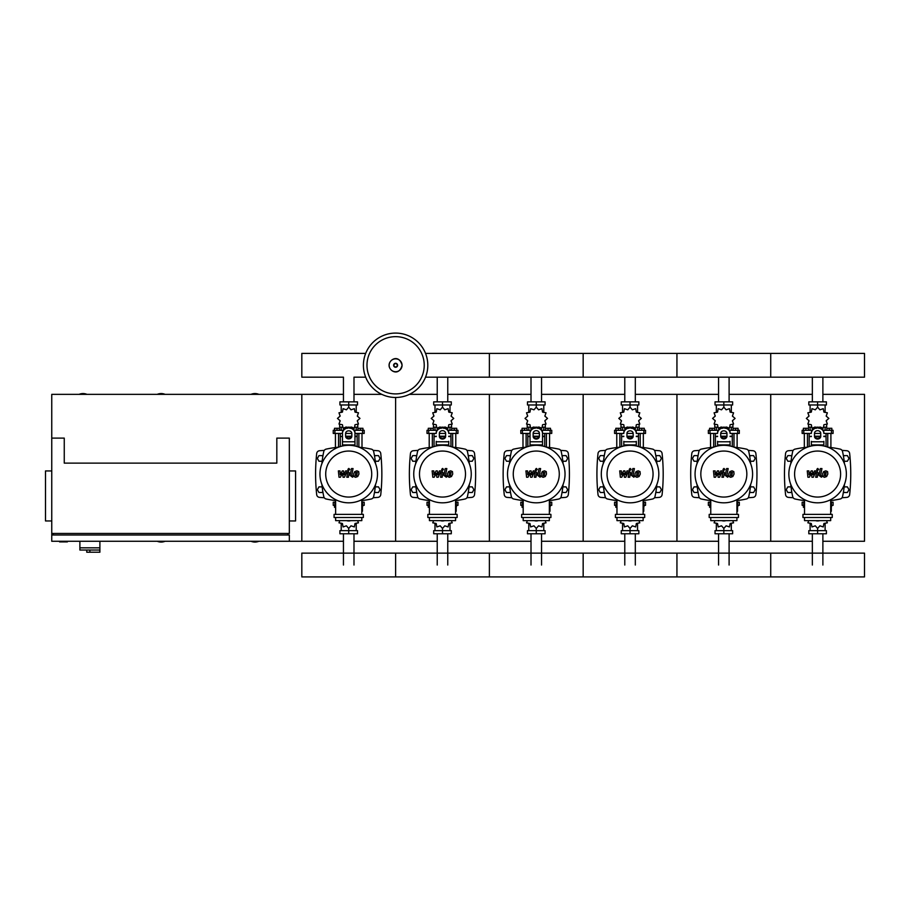 <?xml version="1.0" encoding="UTF-8"?>
<svg xmlns="http://www.w3.org/2000/svg" width="910" height="910" viewBox="0 0 910 910"><rect width="100%" height="100%" fill="white"/><g stroke="black" fill="none" stroke-linecap="round" stroke-linejoin="round"><path stroke-width="1.36" d="M51.756 438.108L64.257 438.108L64.257 463.122L276.822 463.122L276.822 438.108L289.323 438.108L289.323 533.453L51.756 533.453L51.756 394.349L343.445 394.349M289.323 470.936L295.579 470.936L295.579 520.952L289.323 520.952M287.765 535.012L287.765 533.453M289.323 541.268L51.756 541.268L51.756 535.012L289.323 535.012L289.323 541.268L301.824 541.268L301.824 394.349L301.824 541.268L343.445 541.268M59.571 541.268L59.571 541.894L67.385 541.894L67.385 541.268M51.756 470.936L45.5 470.936L45.5 520.952L51.756 520.952M53.315 535.012L53.315 533.453M79.887 541.268L79.887 547.831L99.895 547.831L99.895 541.268M79.887 550.027L79.887 547.831L99.895 547.831L99.895 552.211L99.713 550.027L79.887 550.027L86.757 550.027L86.757 552.211L99.713 552.211M89.885 550.027L89.885 552.211M822.879 377.172L822.879 401.856M812.346 377.172L812.346 401.856M729.103 377.172L729.103 401.856M718.57 377.172L718.57 401.856M635.316 377.172L635.316 401.856M624.783 377.172L624.783 401.856M541.541 377.172L541.541 401.856M531.008 377.172L531.008 401.856M447.765 377.172L447.765 401.856M437.232 377.172L437.232 401.856M365.683 377.172L353.99 377.172L353.99 401.856M365.683 353.387L301.824 353.387L301.824 377.172L343.445 377.172L343.445 401.856M812.346 565.03L812.346 533.772M822.879 565.03L822.879 533.772M718.57 565.03L718.57 533.772M729.103 565.03L729.103 533.772M624.783 565.03L624.783 533.772M635.316 565.03L635.316 533.772M531.008 565.03L531.008 533.772M541.541 565.03L541.541 533.772M437.232 565.03L437.232 533.772M447.765 565.03L447.765 533.772M343.445 565.03L343.445 533.772M353.99 565.03L353.99 533.772M844.184 461.245L847.369 461.245L848.996 458.435L847.369 455.614L844.116 455.614L843.524 456.649M750.409 461.245L753.594 461.245L755.209 458.435L753.594 455.614L750.34 455.614L749.749 456.649M656.633 461.245L659.807 461.245L661.433 458.435L659.807 455.614L656.565 455.614L655.973 456.649M562.846 461.245L566.031 461.245L567.658 458.435L566.031 455.614L562.789 455.614L562.187 456.649M469.071 461.245L472.256 461.245L473.882 458.435L472.256 455.614L469.003 455.614L468.411 456.649M375.295 461.245L378.48 461.245L380.096 458.435L378.48 455.614L375.227 455.614L374.636 456.649M791.689 456.649L791.097 455.614L787.855 455.614L786.229 458.435L787.855 461.245L791.029 461.245M697.913 456.649L697.322 455.614L694.08 455.614L692.453 458.435L694.08 461.245L697.253 461.245M604.138 456.649L603.546 455.614L600.293 455.614L598.666 458.435L600.293 461.245L603.478 461.245M510.362 456.649L509.771 455.614L506.517 455.614L504.891 458.435L506.517 461.245L509.702 461.245M416.575 456.649L415.984 455.614L412.742 455.614L411.115 458.435L412.742 461.245L415.915 461.245M322.8 456.649L322.208 455.614L318.955 455.614L317.34 458.435L318.955 461.245L322.14 461.245M843.524 491.48L844.116 492.503L847.369 492.503L848.996 489.694L847.369 486.873L844.184 486.873M749.749 491.48L750.34 492.503L753.594 492.503L755.209 489.694L753.594 486.873L750.409 486.873M655.973 491.48L656.565 492.503L659.807 492.503L661.433 489.694L659.807 486.873L656.633 486.873M562.187 491.48L562.789 492.503L566.031 492.503L567.658 489.694L566.031 486.873L562.846 486.873M468.411 491.48L469.003 492.503L472.256 492.503L473.882 489.694L472.256 486.873L469.071 486.873M374.636 491.48L375.227 492.503L378.48 492.503L380.096 489.694L378.48 486.873L375.295 486.873M791.029 486.873L787.855 486.873L786.229 489.694L787.855 492.503L791.097 492.503L791.689 491.48M697.253 486.873L694.08 486.873L692.453 489.694L694.08 492.503L697.322 492.503L697.913 491.48M603.478 486.873L600.293 486.873L598.666 489.694L600.293 492.503L603.546 492.503L604.138 491.48M509.702 486.873L506.517 486.873L504.891 489.694L506.517 492.503L509.771 492.503L510.362 491.48M415.915 486.873L412.742 486.873L411.115 489.694L412.742 492.503L415.984 492.503L416.575 491.48M322.14 486.873L318.955 486.873L317.34 489.694L318.955 492.503L322.208 492.503L322.8 491.48M427.802 365.274A32.203 32.203 0 0 1 395.611 397.477A32.203 32.203 0 0 1 363.409 365.274A32.203 32.203 0 0 1 395.611 333.083A32.203 32.203 0 0 1 427.802 365.274A32.203 32.203 0 0 0 395.611 333.083A32.203 32.203 0 0 0 363.409 365.274M395.611 336.654A28.619 28.619 0 0 1 424.231 365.274A28.619 28.619 0 0 1 395.611 393.905A28.619 28.619 0 0 1 366.98 365.274A28.619 28.619 0 0 1 395.611 336.654M86.916 394.349A10.158 10.158 0 0 0 79.102 394.349M258.849 394.349A10.158 10.158 0 0 0 251.035 394.349M165.063 394.349A10.158 10.158 0 0 0 157.248 394.349M51.756 535.012L51.756 533.453M79.102 541.268A10.158 10.158 0 0 0 79.887 541.552M251.035 541.268A10.158 10.158 0 0 0 258.849 541.268M157.248 541.268A10.158 10.158 0 0 0 165.063 541.268M425.527 377.172L864.5 377.172L864.5 353.387L770.724 353.387L770.724 377.172L770.724 353.387L676.938 353.387L676.938 377.172L676.938 353.387L583.162 353.387L583.162 377.172L583.162 353.387L489.387 353.387L489.387 377.172L489.387 353.387L425.527 353.387M827.77 447.151L827.77 433.422M830.898 447.538L830.898 433.422M826.837 430.293L826.837 428.291L829.328 428.291L829.328 430.293M829.328 428.291L831.831 428.291L831.831 430.293M804.326 447.538L804.326 433.422M807.454 447.151L807.454 433.422M803.382 430.293L803.382 428.291L805.885 428.291L805.885 430.293M805.885 428.291L808.387 428.291L808.387 430.293M818.92 428.337L819.921 427.029L823.243 428.166L823.914 424.72L827.361 424.049L826.212 420.727L828.862 418.418L826.212 416.109L827.361 412.787L823.914 412.116L823.243 408.67L819.921 409.818L817.612 407.168L815.303 409.818L811.982 408.67L811.31 412.116L807.864 412.787L809.001 416.109L806.362 418.418L809.001 420.727L807.864 424.049L811.31 424.72L811.982 428.166L815.303 427.029L816.304 428.337M826.678 424.526L826.678 427.177L823.8 427.177M820.831 427.177L819.648 427.177M826.337 415.256L826.36 416.382M817.612 407.168L817.612 404.973L808.808 404.973L808.808 401.856L826.405 401.856L826.405 404.973L817.612 404.973L817.612 401.856M810.105 427.177L810.105 430.293M825.108 427.177L825.108 430.293M825.108 412.446L825.108 404.973M810.105 412.446L810.105 404.973M808.888 415.256L808.854 416.382M815.576 427.177L814.393 427.177M811.424 427.177L808.546 427.177L808.546 424.526M820.524 436.55L814.7 436.55M811.356 436.55L809.172 436.55L809.172 446.571M820.638 436.231L814.575 436.231M811.356 436.231L809.479 436.55M823.857 433.422L833.082 433.422L833.082 430.293L823.277 430.293M814.484 433.422L820.74 433.422M811.947 430.293L802.142 430.293L802.142 433.422L811.356 433.422M826.053 433.422L826.053 436.231L823.857 436.231M826.053 446.571L826.053 436.55L823.857 436.55M733.995 447.151L733.995 433.422M737.123 447.538L737.123 433.422M733.051 430.293L733.051 428.291L735.553 428.291L735.553 430.293M735.553 428.291L738.056 428.291L738.056 430.293M710.551 447.538L710.551 433.422M713.667 447.151L713.667 433.422M709.607 430.293L709.607 428.291L712.109 428.291L712.109 430.293M712.109 428.291L714.612 428.291L714.612 430.293M725.134 428.337L726.135 427.029L729.456 428.166L730.127 424.72L733.574 424.049L732.436 420.727L735.087 418.418L732.436 416.109L733.574 412.787L730.127 412.116L729.456 408.67L726.135 409.818L723.837 407.168L721.528 409.818L718.206 408.67L717.535 412.116L714.088 412.787L715.226 416.109L712.576 418.418L715.226 420.727L714.088 424.049L717.535 424.72L718.206 428.166L721.528 427.029L722.529 428.337M732.903 424.526L732.903 427.177L730.025 427.177M727.056 427.177L725.861 427.177M723.837 407.168L723.837 404.973L715.033 404.973L715.033 401.856L732.63 401.856L732.63 404.973L723.837 404.973L723.837 401.856M716.329 427.177L716.329 430.293M731.333 427.177L731.333 430.293M731.333 412.446L731.333 404.973M716.329 412.446L716.329 404.973M715.123 415.29L715.078 416.382M721.801 427.177L720.606 427.177M717.637 427.177L714.771 427.177L714.771 424.526M726.749 436.55L720.913 436.55M717.581 436.55L715.396 436.55L715.396 446.571M726.862 436.231L720.8 436.231M717.581 436.231L715.704 436.55M730.082 433.422L739.307 433.422L739.307 430.293L729.502 430.293M720.709 433.422L726.953 433.422M718.161 430.293L708.355 430.293L708.355 433.422L717.581 433.422M732.277 433.422L732.277 436.231L730.082 436.231M732.277 446.571L732.277 436.55L730.082 436.55M640.208 447.151L640.208 433.422M643.336 447.538L643.336 433.422M639.275 430.293L639.275 428.291L641.778 428.291L641.778 430.293M641.778 428.291L644.28 428.291L644.28 430.293M616.764 447.538L616.764 433.422M619.892 447.151L619.892 433.422M615.831 430.293L615.831 428.291L618.334 428.291L618.334 430.293M618.334 428.291L620.836 428.291L620.836 430.293M631.358 428.337L632.359 427.029L635.681 428.166L636.352 424.72L639.798 424.049L638.661 420.727L641.311 418.418L638.661 416.109L639.798 412.787L636.352 412.116L635.681 408.67L632.359 409.818L630.05 407.168L627.752 409.818L624.431 408.67L623.76 412.116L620.313 412.787L621.45 416.109L618.8 418.418L621.45 420.727L620.313 424.049L623.76 424.72L624.431 428.166L627.752 427.029L628.753 428.337M639.116 424.526L639.116 427.177L636.249 427.177M633.269 427.177L632.086 427.177M630.05 407.168L630.05 404.973L621.257 404.973L621.257 401.856L638.854 401.856L638.854 404.973L630.05 404.973L630.05 401.856M622.554 427.177L622.554 430.293M637.557 427.177L637.557 430.293M637.557 412.446L637.557 404.973M622.554 412.446L622.554 404.973M621.337 415.29L621.303 416.382M628.025 427.177L626.831 427.177M623.862 427.177L620.984 427.177L620.984 424.526M632.973 436.55L627.138 436.55M623.805 436.55L621.61 436.55L621.61 446.571M633.087 436.231L627.024 436.231M623.805 436.231L621.928 436.55M636.306 433.422L645.531 433.422L645.531 430.293L635.715 430.293M626.933 433.422L633.178 433.422M624.385 430.293L614.58 430.293L614.58 433.422L623.805 433.422M638.49 433.422L638.49 436.231L636.306 436.231M638.49 446.571L638.49 436.55L636.306 436.55M546.432 447.151L546.432 433.422M549.56 447.538L549.56 433.422M545.5 430.293L545.5 428.291L548.002 428.291L548.002 430.293M548.002 428.291L550.493 428.291L550.493 430.293M522.988 447.538L522.988 433.422M526.116 447.151L526.116 433.422M522.056 430.293L522.056 428.291L524.558 428.291L524.558 430.293M524.558 428.291L527.049 428.291L527.049 430.293M537.582 428.337L538.583 427.029L541.905 428.166L542.576 424.72L546.023 424.049L544.885 420.727L547.524 418.418L544.885 416.109L546.023 412.787L542.576 412.116L541.905 408.67L538.583 409.818L536.274 407.168L533.965 409.818L530.644 408.67L529.973 412.116L526.526 412.787L527.675 416.109L525.024 418.418L527.675 420.727L526.526 424.049L529.973 424.72L530.644 428.166L533.965 427.029L534.966 428.337M545.34 424.526L545.34 427.177L542.462 427.177M539.493 427.177L538.31 427.177M536.274 407.168L536.274 404.973L527.481 404.973L527.481 401.856L545.079 401.856L545.079 404.973L536.274 404.973L536.274 401.856M528.767 427.177L528.767 430.293M543.782 427.177L543.782 430.293M543.782 412.446L543.782 404.973M528.767 412.446L528.767 404.973M527.561 415.29L527.527 416.382M534.238 427.177L533.055 427.177M530.086 427.177L527.208 427.177L527.208 424.526M539.186 436.55L533.362 436.55M530.018 436.55L527.834 436.55L527.834 446.571M539.3 436.231L533.249 436.231M530.018 436.231L528.153 436.55M542.531 433.422L551.744 433.422L551.744 430.293L541.939 430.293M533.146 433.422L539.402 433.422M530.61 430.293L520.804 430.293L520.804 433.422L530.018 433.422M544.715 433.422L544.715 436.231L542.531 436.231M544.715 446.571L544.715 436.55L542.531 436.55M452.657 447.151L452.657 433.422M455.785 447.538L455.785 433.422M451.713 430.293L451.713 428.291L454.215 428.291L454.215 430.293M454.215 428.291L456.718 428.291L456.718 430.293M429.213 447.538L429.213 433.422M432.341 447.151L432.341 433.422M428.269 430.293L428.269 428.291L430.771 428.291L430.771 430.293M430.771 428.291L433.274 428.291L433.274 430.293M443.807 428.337L444.797 427.029L448.118 428.166L448.801 424.72L452.247 424.049L451.098 420.727L453.749 418.418L451.098 416.109L452.247 412.787L448.801 412.116L448.118 408.67L444.797 409.818L442.499 407.168L440.19 409.818L436.868 408.67L436.197 412.116L432.75 412.787L433.888 416.109L431.238 418.418L433.888 420.727L432.75 424.049L436.197 424.72L436.868 428.166L440.19 427.029L441.191 428.337M451.565 424.526L451.565 427.177L448.687 427.177M445.718 427.177L444.524 427.177M442.499 407.168L442.499 404.973L433.695 404.973L433.695 401.856L451.292 401.856L451.292 404.973L442.499 404.973L442.499 401.856M434.991 427.177L434.991 430.293M449.995 427.177L449.995 430.293M449.995 412.446L449.995 404.973M434.991 412.446L434.991 404.973M433.786 415.29L433.74 416.382M440.463 427.177L439.28 427.177M436.299 427.177L433.433 427.177L433.433 424.526M445.411 436.55L439.575 436.55M436.243 436.55L434.059 436.55L434.059 446.571M445.525 436.231L439.462 436.231M436.243 436.231L434.366 436.55M448.744 433.422L457.969 433.422L457.969 430.293L448.164 430.293M439.371 433.422L445.627 433.422M436.834 430.293L427.017 430.293L427.017 433.422L436.243 433.422M450.939 433.422L450.939 436.231L448.744 436.231M450.939 446.571L450.939 436.55L448.744 436.55M358.881 447.151L358.881 433.422M361.998 447.538L361.998 433.422M357.937 430.293L357.937 428.291L360.44 428.291L360.44 430.293M360.44 428.291L362.942 428.291L362.942 430.293M335.437 447.538L335.437 433.422M338.554 447.151L338.554 433.422M334.493 430.293L334.493 428.291L336.996 428.291L336.996 430.293M336.996 428.291L339.498 428.291L339.498 430.293M350.02 428.337L351.021 427.029L354.343 428.166L355.014 424.72L358.46 424.049L357.323 420.727L359.973 418.418L357.323 416.109L358.46 412.787L355.014 412.116L354.343 408.67L351.021 409.818L348.712 407.168L346.414 409.818L343.093 408.67L342.422 412.116L338.975 412.787L340.113 416.109L337.462 418.418L340.113 420.727L338.975 424.049L342.422 424.72L343.093 428.166L346.414 427.029L347.415 428.337M357.778 424.526L357.778 427.177L354.911 427.177M351.942 427.177L350.748 427.177M348.712 407.168L348.712 404.973L339.919 404.973L339.919 401.856L357.516 401.856L357.516 404.973L348.712 404.973L348.712 401.856M341.216 427.177L341.216 430.293M356.22 427.177L356.22 430.293M356.22 412.446L356.22 404.973M341.216 412.446L341.216 404.973M340.01 415.29L339.965 416.382M346.687 427.177L345.493 427.177M342.524 427.177L339.658 427.177L339.658 424.526M351.635 436.55L345.8 436.55M342.467 436.55L340.283 436.55L340.283 446.571M351.749 436.231L345.686 436.231M342.467 436.231L340.59 436.55M354.968 433.422L364.193 433.422L364.193 430.293L354.388 430.293M345.595 433.422L351.84 433.422M343.047 430.293L333.242 430.293L333.242 433.422L342.467 433.422M357.152 433.422L357.152 436.231L354.968 436.231M357.152 446.571L357.152 436.55L354.968 436.55M804.531 505.323L802.142 505.323L802.142 502.195L804.531 502.195M830.693 502.195L833.082 502.195L833.082 505.323L831.319 505.323M804.326 500.58L804.326 502.195M804.531 507.325L803.382 507.325L803.382 505.323M830.898 500.58L830.898 502.195M831.831 505.323L831.319 507.325M808.728 520.634L807.864 522.829L811.31 523.5L811.982 526.947L815.303 525.809L817.612 528.448L819.921 525.809L823.243 526.947L823.914 523.5L827.361 522.829L826.485 520.634M817.612 528.448L817.612 530.644L826.405 530.644L826.405 533.772L808.808 533.772L808.808 530.644L817.612 530.644L817.612 533.772M810.105 523.17L810.105 530.644M825.108 523.17L825.108 530.644M710.755 505.323L708.355 505.323L708.355 502.195L710.755 502.195M736.918 502.195L739.307 502.195L739.307 505.323L737.544 505.323M710.551 500.58L710.551 502.195M710.755 507.325L709.607 507.325L709.607 505.323M737.123 500.58L737.123 502.195M738.056 505.323L737.544 507.325M714.953 520.634L714.088 522.829L717.535 523.5L718.206 526.947L721.528 525.809L723.837 528.448L726.135 525.809L729.456 526.947L730.127 523.5L733.574 522.829L732.709 520.634M723.837 528.448L723.837 530.644L732.63 530.644L732.63 533.772L715.033 533.772L715.033 530.644L723.837 530.644L723.837 533.772M716.329 523.17L716.329 530.644M731.333 523.17L731.333 530.644M616.969 505.323L614.58 505.323L614.58 502.195L616.969 502.195M643.131 502.195L645.531 502.195L645.531 505.323L643.757 505.323M616.764 500.58L616.764 502.195M616.969 507.325L615.831 507.325L615.831 505.323M643.336 500.58L643.336 502.195M644.28 505.323L643.757 507.325M621.177 520.634L620.313 522.829L623.76 523.5L624.431 526.947L627.752 525.809L630.05 528.448L632.359 525.809L635.681 526.947L636.352 523.5L639.798 522.829L638.934 520.634M630.05 528.448L630.05 530.644L638.854 530.644L638.854 533.772L621.257 533.772L621.257 530.644L630.05 530.644L630.05 533.772M622.554 523.17L622.554 530.644M637.557 523.17L637.557 530.644M523.193 505.323L520.804 505.323L520.804 502.195L523.193 502.195M549.356 502.195L551.744 502.195L551.744 505.323L549.981 505.323M522.988 500.58L522.988 502.195M523.193 507.325L522.056 507.325L522.056 505.323M549.56 500.58L549.56 502.195M550.493 505.323L549.981 507.325M527.402 520.634L526.526 522.829L529.973 523.5L530.644 526.947L533.965 525.809L536.274 528.448L538.583 525.809L541.905 526.947L542.576 523.5L546.023 522.829L545.147 520.634M536.274 528.448L536.274 530.644L545.079 530.644L545.079 533.772L527.481 533.772L527.481 530.644L536.274 530.644L536.274 533.772M528.767 523.17L528.767 530.644M543.782 523.17L543.782 530.644M429.418 505.323L427.017 505.323L427.017 502.195L429.418 502.195M455.58 502.195L457.969 502.195L457.969 505.323L456.206 505.323M429.213 500.58L429.213 502.195M429.418 507.325L428.269 507.325L428.269 505.323M455.785 500.58L455.785 502.195M456.718 505.323L456.206 507.325M433.615 520.634L432.75 522.829L436.197 523.5L436.868 526.947L440.19 525.809L442.499 528.448L444.797 525.809L448.118 526.947L448.801 523.5L452.247 522.829L451.371 520.634M442.499 528.448L442.499 530.644L451.292 530.644L451.292 533.772L433.695 533.772L433.695 530.644L442.499 530.644L442.499 533.772M434.991 523.17L434.991 530.644M449.995 523.17L449.995 530.644M335.631 505.323L333.242 505.323L333.242 502.195L335.631 502.195M361.805 502.195L364.193 502.195L364.193 505.323L362.43 505.323M335.437 500.58L335.437 502.195M335.631 507.325L334.493 507.325L334.493 505.323M361.998 500.58L361.998 502.195M362.942 505.323L362.43 507.325M339.839 520.634L338.975 522.829L342.422 523.5L343.093 526.947L346.414 525.809L348.712 528.448L351.021 525.809L354.343 526.947L355.014 523.5L358.46 522.829L357.596 520.634M348.712 528.448L348.712 530.644L357.516 530.644L357.516 533.772L339.919 533.772L339.919 530.644L348.712 530.644L348.712 533.772M341.216 523.17L341.216 530.644M356.22 523.17L356.22 530.644M864.5 565.03L864.5 576.917L770.724 576.917L770.724 553.132L770.724 576.917L676.938 576.917L676.938 553.132L676.938 576.917L583.162 576.917L583.162 553.132L583.162 576.917L489.387 576.917L489.387 553.132L489.387 576.917L395.611 576.917L395.611 553.132L395.611 576.917L301.824 576.917L301.824 553.132L864.5 553.132L864.5 565.03M826.178 472.529L824.71 472.529L824.107 475.6L825.575 475.6L826.178 472.529M823.664 471.596L822.469 474.053L822.708 476.522L824.505 477.295L826.633 476.522L827.827 474.053L827.588 471.596L825.768 470.823L823.664 471.596M820.365 468.57L819.034 475.418L821.434 477.227L821.696 475.885L820.638 475.316L821.946 468.57L820.365 468.57M817.715 470.356L818.67 469.401L817.715 468.434L816.759 469.401L817.715 470.356M809.308 477.227L811.402 473.257L811.947 477.227L813.335 477.227L815.599 472.233L816.543 472.802L815.69 477.227L817.271 477.227L818.147 472.7L816.645 470.891L814.552 470.891L812.971 474.804L812.425 470.891L811.197 470.891L809.149 474.804L808.888 470.891L807.261 470.891L807.921 477.227L809.308 477.227M732.402 472.529L730.935 472.529L730.332 475.6L731.799 475.6L732.402 472.529M729.877 471.596L728.694 474.053L728.921 476.522L730.73 477.295L732.846 476.522L734.04 474.053L733.801 471.596L731.993 470.823L729.877 471.596M726.589 468.57L725.259 475.418L727.659 477.227L727.909 475.885L726.862 475.316L728.171 468.57L726.589 468.57M723.939 470.356L724.895 469.401L723.939 468.434L722.984 469.401L723.939 470.356M715.522 477.227L717.615 473.257L718.172 477.227L719.548 477.227L721.823 472.233L722.767 472.802L721.914 477.227L723.495 477.227L724.36 472.7L722.859 470.891L720.765 470.891L719.184 474.804L718.65 470.891L717.41 470.891L715.362 474.804L715.112 470.891L713.474 470.891L714.145 477.227L715.522 477.227M638.615 472.529L637.148 472.529L636.556 475.6L638.024 475.6L638.615 472.529M636.101 471.596L634.907 474.053L635.146 476.522L636.955 477.295L639.07 476.522L640.265 474.053L640.026 471.596L638.206 470.823L636.101 471.596M632.814 468.57L631.483 475.418L633.872 477.227L634.134 475.885L633.076 475.316L634.395 468.57L632.814 468.57M630.164 470.356L631.119 469.401L630.164 468.434L629.208 469.401L630.164 470.356M621.746 477.227L623.839 473.257L624.396 477.227L625.773 477.227L628.048 472.233L628.992 472.802L628.139 477.227L629.72 477.227L630.584 472.7L629.083 470.891L626.99 470.891L625.409 474.804L624.874 470.891L623.634 470.891L621.587 474.804L621.325 470.891L619.699 470.891L620.37 477.227L621.746 477.227M544.84 472.529L543.372 472.529L542.769 475.6L544.248 475.6L544.84 472.529M542.326 471.596L541.131 474.053L541.37 476.522L543.168 477.295L545.295 476.522L546.489 474.053L546.25 471.596L544.43 470.823L542.326 471.596M539.027 468.57L537.708 475.418L540.096 477.227L540.358 475.885L539.3 475.316L540.608 468.57L539.027 468.57M536.377 470.356L537.344 469.401L536.377 468.434L535.421 469.401L536.377 470.356M527.971 477.227L530.064 473.257L530.61 477.227L531.997 477.227L534.272 472.233L535.205 472.802L534.363 477.227L535.933 477.227L536.809 472.7L535.308 470.891L533.214 470.891L531.633 474.804L531.087 470.891L529.859 470.891L527.811 474.804L527.55 470.891L525.923 470.891L526.583 477.227L527.971 477.227M451.064 472.529L449.597 472.529L448.994 475.6L450.461 475.6L451.064 472.529M448.55 471.596L447.356 474.053L447.595 476.522L449.392 477.295L451.508 476.522L452.714 474.053L452.463 471.596L450.655 470.823L448.55 471.596M445.252 468.57L443.921 475.418L446.321 477.227L446.582 475.885L445.525 475.316L446.833 468.57L445.252 468.57M442.601 470.356L443.557 469.401L442.601 468.434L441.646 469.401L442.601 470.356M434.184 477.227L436.288 473.257L436.834 477.227L438.222 477.227L440.486 472.233L441.43 472.802L440.576 477.227L442.158 477.227L443.022 472.7L441.521 470.891L439.428 470.891L437.858 474.804L437.312 470.891L436.083 470.891L434.036 474.804L433.774 470.891L432.136 470.891L432.807 477.227L434.184 477.227M357.289 472.529L355.81 472.529L355.218 475.6L356.686 475.6L357.289 472.529M354.763 471.596L353.569 474.053L353.808 476.522L355.617 477.295L357.732 476.522L358.927 474.053L358.688 471.596L356.879 470.823L354.763 471.596M351.476 468.57L350.145 475.418L352.534 477.227L352.796 475.885L351.749 475.316L353.057 468.57L351.476 468.57M348.826 470.356L349.781 469.401L348.826 468.434L347.87 469.401L348.826 470.356M340.408 477.227L342.501 473.257L343.059 477.227L344.435 477.227L346.71 472.233L347.654 472.802L346.801 477.227L348.382 477.227L349.247 472.7L347.745 470.891L345.652 470.891L344.071 474.804L343.536 470.891L342.296 470.891L340.249 474.804L339.987 470.891L338.361 470.891L339.032 477.227L340.408 477.227M846.368 474.064A28.756 28.756 0 0 1 817.612 502.82A28.756 28.756 0 0 1 788.856 474.064A28.756 28.756 0 0 1 817.612 445.297A28.756 28.756 0 0 1 846.368 474.064M840.612 474.064A23.012 23.012 0 0 1 817.612 497.065A23.012 23.012 0 0 1 794.601 474.064A23.012 23.012 0 0 1 817.612 451.053A23.012 23.012 0 0 1 840.612 474.064M830.693 505.004L831.319 505.004L831.319 511.261L830.693 511.261M802.961 514.389L802.961 517.506L832.252 517.506L832.252 514.389L802.961 514.389M804.531 517.506L804.531 520.634L830.693 520.634L830.693 517.506M830.693 514.389L830.693 499.67M804.531 499.67L804.531 514.389M752.593 474.064A28.756 28.756 0 0 1 723.837 502.82A28.756 28.756 0 0 1 695.069 474.064A28.756 28.756 0 0 1 723.837 445.297A28.756 28.756 0 0 1 752.593 474.064M746.837 474.064A23.012 23.012 0 0 1 723.837 497.065A23.012 23.012 0 0 1 700.825 474.064A23.012 23.012 0 0 1 723.837 451.053A23.012 23.012 0 0 1 746.837 474.064M736.918 505.004L737.544 505.004L737.544 511.261L736.918 511.261M709.186 514.389L709.186 517.506L738.476 517.506L738.476 514.389L709.186 514.389M710.755 517.506L710.755 520.634L736.918 520.634L736.918 517.506M736.918 514.389L736.918 499.67M710.755 499.67L710.755 514.389M658.817 474.064A28.756 28.756 0 0 1 630.05 502.82A28.756 28.756 0 0 1 601.294 474.064A28.756 28.756 0 0 1 630.05 445.297A28.756 28.756 0 0 1 658.817 474.064M653.062 474.064A23.012 23.012 0 0 1 630.05 497.065A23.012 23.012 0 0 1 607.05 474.064A23.012 23.012 0 0 1 630.05 451.053A23.012 23.012 0 0 1 653.062 474.064M643.131 505.004L643.757 505.004L643.757 511.261L643.131 511.261M615.41 514.389L615.41 517.506L644.701 517.506L644.701 514.389L615.41 514.389M616.969 517.506L616.969 520.634L643.131 520.634L643.131 517.506M643.131 514.389L643.131 499.67M616.969 499.67L616.969 514.389M565.03 474.064A28.756 28.756 0 0 1 536.274 502.82A28.756 28.756 0 0 1 507.518 474.064A28.756 28.756 0 0 1 536.274 445.297A28.756 28.756 0 0 1 565.03 474.064M559.286 474.064A23.012 23.012 0 0 1 536.274 497.065A23.012 23.012 0 0 1 513.263 474.064A23.012 23.012 0 0 1 536.274 451.053A23.012 23.012 0 0 1 559.286 474.064M549.356 505.004L549.981 505.004L549.981 511.261L549.356 511.261M521.635 514.389L521.635 517.506L550.925 517.506L550.925 514.389L521.635 514.389M523.193 517.506L523.193 520.634L549.356 520.634L549.356 517.506M549.356 514.389L549.356 499.67M523.193 499.67L523.193 514.389M471.255 474.064A28.756 28.756 0 0 1 442.499 502.82A28.756 28.756 0 0 1 413.743 474.064A28.756 28.756 0 0 1 442.499 445.297A28.756 28.756 0 0 1 471.255 474.064M465.499 474.064A23.012 23.012 0 0 1 442.499 497.065A23.012 23.012 0 0 1 419.487 474.064A23.012 23.012 0 0 1 442.499 451.053A23.012 23.012 0 0 1 465.499 474.064M455.58 505.004L456.206 505.004L456.206 511.261L455.58 511.261M427.848 514.389L427.848 517.506L457.138 517.506L457.138 514.389L427.848 514.389M429.418 517.506L429.418 520.634L455.58 520.634L455.58 517.506M455.58 514.389L455.58 499.67M429.418 499.67L429.418 514.389M377.479 474.064A28.756 28.756 0 0 1 348.712 502.82A28.756 28.756 0 0 1 319.956 474.064A28.756 28.756 0 0 1 348.712 445.297A28.756 28.756 0 0 1 377.479 474.064M371.724 474.064A23.012 23.012 0 0 1 348.712 497.065A23.012 23.012 0 0 1 325.712 474.064A23.012 23.012 0 0 1 348.712 451.053A23.012 23.012 0 0 1 371.724 474.064M361.805 505.004L362.43 505.004L362.43 511.261L361.805 511.261M334.072 514.389L334.072 517.506L363.363 517.506L363.363 514.389L334.072 514.389M335.631 517.506L335.631 520.634L361.805 520.634L361.805 517.506M361.805 514.389L361.805 499.67M335.631 499.67L335.631 514.389M844.469 484.359A106.379 106.379 0 0 1 842.546 496.598A3.128 3.128 0 0 1 840.158 498.998A106.379 106.379 0 0 1 830.693 500.602M844.469 463.77A106.379 106.379 0 0 0 842.546 451.519A3.128 3.128 0 0 0 840.158 449.119A106.379 106.379 0 0 0 827.907 447.208M807.318 447.208A106.379 106.379 0 0 0 795.067 449.119A3.128 3.128 0 0 0 792.678 451.519A106.379 106.379 0 0 0 790.756 463.77M804.531 500.602A106.379 106.379 0 0 1 795.067 498.998A3.128 3.128 0 0 1 792.678 496.598A106.379 106.379 0 0 1 790.756 484.359M823.857 441.35L823.857 445.991M811.356 445.991L811.356 441.35M814.484 433.365L814.484 436.356A3.128 2.707 180 0 0 820.74 436.356L820.74 433.365A3.128 2.707 180 0 0 814.484 433.365M820.74 435.572A3.128 2.707 0 0 1 814.484 435.572M823.857 433.365A6.256 5.414 180 0 0 817.612 427.95A6.256 5.414 180 0 0 811.356 433.365M811.356 432.58A6.256 5.414 -0 0 1 817.612 427.177A6.256 5.414 -0 0 1 823.857 432.58M815.519 520.634A6.256 5.414 0 0 0 819.705 520.634M750.682 484.359A106.379 106.379 0 0 1 748.771 496.598A3.128 3.128 0 0 1 746.371 498.998A106.379 106.379 0 0 1 736.918 500.602M750.682 463.77A106.379 106.379 0 0 0 748.771 451.519A3.128 3.128 0 0 0 746.371 449.119A106.379 106.379 0 0 0 734.131 447.208M713.531 447.208A106.379 106.379 0 0 0 701.291 449.119A3.128 3.128 0 0 0 698.891 451.519A106.379 106.379 0 0 0 696.98 463.77M710.755 500.602A106.379 106.379 0 0 1 701.291 498.998A3.128 3.128 0 0 1 698.891 496.598A106.379 106.379 0 0 1 696.98 484.359M730.082 441.35L730.082 445.991M717.581 445.991L717.581 441.35M720.709 433.365L720.709 436.356A3.128 2.707 180 0 0 726.953 436.356L726.953 433.365A3.128 2.707 180 0 0 720.709 433.365M726.953 435.572A3.128 2.707 0 0 1 720.709 435.572M730.082 433.365A6.256 5.414 180 0 0 723.837 427.95A6.256 5.414 180 0 0 717.581 433.365M717.581 432.58A6.256 5.414 -0 0 1 723.837 427.177A6.256 5.414 -0 0 1 730.082 432.58M721.744 520.634A6.256 5.414 0 0 0 725.93 520.634M656.906 484.359A106.379 106.379 0 0 1 654.984 496.598A3.128 3.128 0 0 1 652.595 498.998A106.379 106.379 0 0 1 643.131 500.602M656.906 463.77A106.379 106.379 0 0 0 654.984 451.519A3.128 3.128 0 0 0 652.595 449.119A106.379 106.379 0 0 0 640.344 447.208M619.755 447.208A106.379 106.379 0 0 0 607.505 449.119A3.128 3.128 0 0 0 605.116 451.519A106.379 106.379 0 0 0 603.205 463.77M616.969 500.602A106.379 106.379 0 0 1 607.505 498.998A3.128 3.128 0 0 1 605.116 496.598A106.379 106.379 0 0 1 603.205 484.359M636.306 441.35L636.306 445.991M623.805 445.991L623.805 441.35M626.933 433.365L626.933 436.356A3.128 2.707 180 0 0 633.178 436.356L633.178 433.365A3.128 2.707 180 0 0 626.933 433.365M633.178 435.572A3.128 2.707 0 0 1 626.933 435.572M636.306 433.365A6.256 5.414 180 0 0 630.05 427.95A6.256 5.414 180 0 0 623.805 433.365M623.805 432.58A6.256 5.414 -0 0 1 630.05 427.177A6.256 5.414 -0 0 1 636.306 432.58M627.957 520.634A6.256 5.414 0 0 0 632.143 520.634M563.131 484.359A106.379 106.379 0 0 1 561.208 496.598A3.128 3.128 0 0 1 558.82 498.998A106.379 106.379 0 0 1 549.356 500.602M563.131 463.77A106.379 106.379 0 0 0 561.208 451.519A3.128 3.128 0 0 0 558.82 449.119A106.379 106.379 0 0 0 546.569 447.208M525.98 447.208A106.379 106.379 0 0 0 513.729 449.119A3.128 3.128 0 0 0 511.34 451.519A106.379 106.379 0 0 0 509.418 463.77M523.193 500.602A106.379 106.379 0 0 1 513.729 498.998A3.128 3.128 0 0 1 511.34 496.598A106.379 106.379 0 0 1 509.418 484.359M561.208 496.598A3.128 3.128 0 0 1 558.82 498.998M530.018 445.991L530.018 432.58A6.256 5.414 -0 0 1 536.274 427.177A6.256 5.414 -0 0 1 542.531 432.58L542.531 445.991M533.146 433.365L533.146 436.356A3.128 2.707 180 0 0 539.402 436.356L539.402 433.365A3.128 2.707 180 0 0 533.146 433.365M539.402 435.572A3.128 2.707 0 0 1 533.146 435.572M530.018 432.58L530.018 441.35M542.531 433.365A6.256 5.414 180 0 0 536.274 427.95A6.256 5.414 180 0 0 530.018 433.365M534.181 520.634A6.256 5.414 0 0 0 538.367 520.634M469.344 484.359A106.379 106.379 0 0 1 467.433 496.598A3.128 3.128 0 0 1 465.044 498.998A106.379 106.379 0 0 1 455.58 500.602M469.344 463.77A106.379 106.379 0 0 0 467.433 451.519A3.128 3.128 0 0 0 465.044 449.119A106.379 106.379 0 0 0 452.793 447.208M432.204 447.208A106.379 106.379 0 0 0 419.954 449.119A3.128 3.128 0 0 0 417.565 451.519A106.379 106.379 0 0 0 415.642 463.77M429.418 500.602A106.379 106.379 0 0 1 419.954 498.998A3.128 3.128 0 0 1 417.565 496.598A106.379 106.379 0 0 1 415.642 484.359M467.433 496.598A3.128 3.128 0 0 1 465.044 498.998M448.744 441.35L448.744 445.991M436.243 445.991L436.243 441.35M439.371 433.365L439.371 436.356A3.128 2.707 180 0 0 445.627 436.356L445.627 433.365A3.128 2.707 180 0 0 439.371 433.365M445.627 435.572A3.128 2.707 0 0 1 439.371 435.572M448.744 433.365A6.256 5.414 180 0 0 442.499 427.95A6.256 5.414 180 0 0 436.243 433.365M436.243 432.58A6.256 5.414 -0 0 1 442.499 427.177A6.256 5.414 -0 0 1 448.744 432.58M440.406 520.634A6.256 5.414 0 0 0 444.592 520.634M375.568 484.359A106.379 106.379 0 0 1 373.657 496.598A3.128 3.128 0 0 1 371.257 498.998A106.379 106.379 0 0 1 361.805 500.602M375.568 463.77A106.379 106.379 0 0 0 373.657 451.519A3.128 3.128 0 0 0 371.257 449.119A106.379 106.379 0 0 0 359.018 447.208M338.418 447.208A106.379 106.379 0 0 0 326.178 449.119A3.128 3.128 0 0 0 323.778 451.519A106.379 106.379 0 0 0 321.867 463.77M335.631 500.602A106.379 106.379 0 0 1 326.178 498.998A3.128 3.128 0 0 1 323.778 496.598A106.379 106.379 0 0 1 321.867 484.359M342.467 445.991L342.467 432.58A6.256 5.414 -0 0 1 348.712 427.177A6.256 5.414 -0 0 1 354.968 432.58L354.968 445.991M345.595 433.365L345.595 436.356A3.128 2.707 180 0 0 351.84 436.356L351.84 433.365A3.128 2.707 180 0 0 345.595 433.365M351.84 435.572A3.128 2.707 0 0 1 345.595 435.572M342.467 432.58L342.467 441.35M354.968 433.365A6.256 5.414 180 0 0 348.712 427.95A6.256 5.414 180 0 0 342.467 433.365M346.619 520.634A6.256 5.414 0 0 0 350.816 520.634M793.179 450.37A352.011 352.011 0 0 0 788.424 450.734A3.128 3.128 0 0 0 785.569 453.521A193.409 193.409 0 0 0 785.569 494.608A3.128 3.128 0 0 0 788.424 497.383A352.011 352.011 0 0 0 793.179 497.747M842.046 497.747A352.011 352.011 0 0 0 846.801 497.383A3.128 3.128 0 0 0 849.656 494.608A193.409 193.409 0 0 0 849.656 453.521A3.128 3.128 0 0 0 846.801 450.734A352.011 352.011 0 0 0 842.046 450.37M699.403 450.37A352.011 352.011 0 0 0 694.637 450.734A3.128 3.128 0 0 0 691.793 453.521A193.409 193.409 0 0 0 691.793 494.608A3.128 3.128 0 0 0 694.637 497.383A352.011 352.011 0 0 0 699.403 497.747M748.259 497.747A352.011 352.011 0 0 0 753.025 497.383A3.128 3.128 0 0 0 755.869 494.608A193.409 193.409 0 0 0 755.869 453.521A3.128 3.128 0 0 0 753.025 450.734A352.011 352.011 0 0 0 748.259 450.37M605.628 450.37A352.011 352.011 0 0 0 600.862 450.734A3.128 3.128 0 0 0 598.018 453.521A193.409 193.409 0 0 0 598.018 494.608A3.128 3.128 0 0 0 600.862 497.383A352.011 352.011 0 0 0 605.628 497.747M654.483 497.747A352.011 352.011 0 0 0 659.249 497.383A3.128 3.128 0 0 0 662.093 494.608A193.409 193.409 0 0 0 662.093 453.521A3.128 3.128 0 0 0 659.249 450.734A352.011 352.011 0 0 0 654.483 450.37M511.841 450.37A352.011 352.011 0 0 0 507.086 450.734A3.128 3.128 0 0 0 504.231 453.521A193.409 193.409 0 0 0 504.231 494.608A3.128 3.128 0 0 0 507.086 497.383A352.011 352.011 0 0 0 511.841 497.747M560.708 497.747A352.011 352.011 0 0 0 565.463 497.383A3.128 3.128 0 0 0 568.318 494.608A193.409 193.409 0 0 0 568.318 453.521A3.128 3.128 0 0 0 565.463 450.734A352.011 352.011 0 0 0 560.708 450.37M418.065 450.37A352.011 352.011 0 0 0 413.299 450.734A3.128 3.128 0 0 0 410.455 453.521A193.409 193.409 0 0 0 410.455 494.608A3.128 3.128 0 0 0 413.299 497.383A352.011 352.011 0 0 0 418.065 497.747M466.921 497.747A352.011 352.011 0 0 0 471.687 497.383A3.128 3.128 0 0 0 474.542 494.608A193.409 193.409 0 0 0 474.542 453.521A3.128 3.128 0 0 0 471.687 450.734A352.011 352.011 0 0 0 466.921 450.37M324.29 450.37A352.011 352.011 0 0 0 319.524 450.734A3.128 3.128 0 0 0 316.68 453.521A193.409 193.409 0 0 0 316.68 494.608A3.128 3.128 0 0 0 319.524 497.383A352.011 352.011 0 0 0 324.29 497.747M373.146 497.747A352.011 352.011 0 0 0 377.912 497.383A3.128 3.128 0 0 0 380.755 494.608A193.409 193.409 0 0 0 380.755 453.521A3.128 3.128 0 0 0 377.912 450.734A352.011 352.011 0 0 0 373.146 450.37M729.103 394.349L770.724 394.349L770.724 541.268L812.346 541.268M822.879 541.268L864.5 541.268L864.5 394.349L822.879 394.349M729.103 541.268L770.724 541.268L770.724 394.349L812.346 394.349M635.316 394.349L676.938 394.349L676.938 541.268L718.57 541.268M635.316 541.268L676.938 541.268L676.938 394.349L718.57 394.349M541.541 394.349L583.162 394.349L583.162 541.268L624.783 541.268M541.541 541.268L583.162 541.268L583.162 394.349L624.783 394.349M447.765 394.349L489.387 394.349L489.387 541.268L531.008 541.268M447.765 541.268L489.387 541.268L489.387 394.349L531.008 394.349M353.99 541.268L395.611 541.268L395.611 397.477L395.611 541.268L437.232 541.268M409.443 394.349L437.232 394.349M353.99 394.349L381.768 394.349M402.049 365.274A6.438 6.438 0 0 1 395.611 371.724A6.438 6.438 0 0 1 389.161 365.274A6.438 6.438 0 0 1 395.611 358.836A6.438 6.438 0 0 1 402.049 365.274M397.602 365.274A1.991 1.991 0 0 1 395.611 367.265A1.991 1.991 0 0 1 393.62 365.274A1.991 1.991 0 0 1 395.611 363.283A1.991 1.991 0 0 1 397.602 365.274M397.26 365.274A1.649 1.649 0 0 1 395.611 366.935A1.649 1.649 0 0 1 393.95 365.274A1.649 1.649 0 0 1 395.611 363.625A1.649 1.649 0 0 1 397.26 365.274M831.433 433.422L831.433 430.293M803.792 433.422L803.792 430.293M737.657 433.422L737.657 430.293M710.005 433.422L710.005 430.293M643.882 433.422L643.882 430.293M616.229 433.422L616.229 430.293M550.095 433.422L550.095 430.293M522.454 433.422L522.454 430.293M456.32 433.422L456.32 430.293M428.678 433.422L428.678 430.293M362.544 433.422L362.544 430.293M334.891 433.422L334.891 430.293M831.433 502.195L831.433 505.323M803.792 502.195L803.792 505.323M737.657 502.195L737.657 505.323M710.005 502.195L710.005 505.323M643.882 502.195L643.882 505.323M616.229 502.195L616.229 505.323M550.095 502.195L550.095 505.323M522.454 502.195L522.454 505.323M456.32 502.195L456.32 505.323M428.678 502.195L428.678 505.323M362.544 502.195L362.544 505.323M334.891 502.195L334.891 505.323M823.857 444.899L811.356 444.899M823.857 441.771L811.356 441.771M730.082 444.899L717.581 444.899M730.082 441.771L717.581 441.771M636.306 444.899L623.805 444.899M636.306 441.771L623.805 441.771M542.531 444.899L530.018 444.899M542.531 441.771L530.018 441.771M448.744 444.899L436.243 444.899M448.744 441.771L436.243 441.771M354.968 444.899L342.467 444.899M354.968 441.771L342.467 441.771M389.105 365.274C388.798 370.836 398.899 377.036 402.106 365.274C398.899 353.524 388.798 359.723 389.105 365.274M826.36 420.454L826.36 421.637M808.854 420.454L808.854 421.637M809.172 433.422L809.172 436.231M732.584 415.29L732.584 416.382M732.584 420.454L732.584 421.637M715.078 420.454L715.078 421.637M715.396 433.422L715.396 436.231M638.809 415.29L638.809 416.382M638.809 420.454L638.809 421.637M621.303 420.454L621.303 421.637M621.61 433.422L621.61 436.231M545.033 415.29L545.033 416.382M545.033 420.454L545.033 421.637M527.527 420.454L527.527 421.637M527.834 433.422L527.834 436.231M451.246 415.29L451.246 416.382M451.246 420.454L451.246 421.637M433.74 420.454L433.74 421.637M434.059 433.422L434.059 436.231M357.471 415.29L357.471 416.382M357.471 420.454L357.471 421.637M339.965 420.454L339.965 421.637M340.283 433.422L340.283 436.231"/></g></svg>
